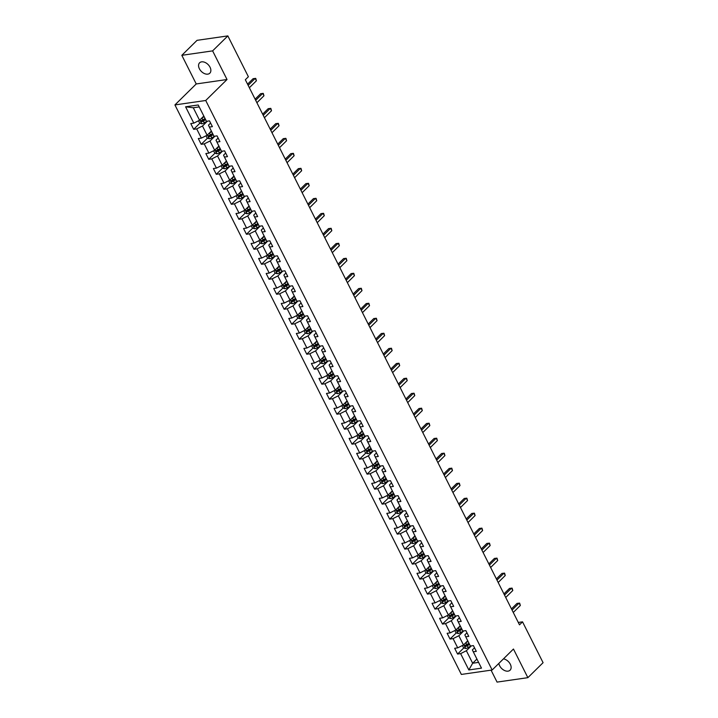 <?xml version="1.0" encoding="UTF-8"?>
<svg xmlns="http://www.w3.org/2000/svg" width="718" height="718" viewBox="0 0 718 718"><rect width="100%" height="100%" fill="white"/><g stroke="black" fill="none" stroke-linecap="round" stroke-linejoin="round"><path stroke-width="1.08" d="M498.866 663.387A7.288 4.82 -134.6 0 0 499.638 665.757A7.288 4.82 -134.6 0 0 510.085 670.181A7.288 4.82 -134.6 0 0 510.301 664.222A7.288 4.82 -134.6 0 0 503.462 658.864M210.042 67.232A7.288 4.82 -134.6 0 0 199.604 62.798A7.288 4.82 -134.6 0 0 199.389 68.757A7.288 4.82 -134.6 0 0 209.827 73.191A7.288 4.82 -134.6 0 0 210.042 67.232M491.058 670.154L497.062 682.1L527.865 677.666L543.077 662.687L522.533 621.842L518.288 622.452M174.923 104.927L461.351 674.435L492.153 670.002L205.725 100.493L174.923 104.927L196.229 83.952L227.023 79.518L212.618 50.879L181.825 55.313L196.229 83.952M181.825 55.313L197.037 40.334L227.839 35.9L212.618 50.879M474.508 647.78L472.372 649.88L473.27 651.8L476.303 651.361L473.404 645.59L470.371 646.029L465.731 636.803L468.764 636.372L465.865 630.601L462.832 631.041L458.192 621.815L461.225 621.375L458.326 615.613L455.284 616.044L450.644 606.818L453.686 606.387L450.787 600.616L447.745 601.056L443.105 591.829L446.147 591.39L443.248 585.628L440.206 586.067L435.566 576.841L438.608 576.401L435.709 570.63L432.667 571.07L428.027 561.844L431.069 561.404L428.161 555.642L425.128 556.082L420.488 546.856L423.521 546.416L420.622 540.645L417.589 541.085L412.949 531.859L415.982 531.428L413.083 525.657L410.05 526.097L405.41 516.87L408.443 516.43L405.544 510.669L402.502 511.099L397.862 501.873L400.904 501.442L398.005 495.671L394.963 496.111L390.323 486.885L393.365 486.445L390.466 480.683L387.424 481.123L382.784 471.897L385.826 471.457L382.927 465.686L379.885 466.126L375.245 456.899L378.287 456.46L375.379 450.698L372.346 451.137L367.706 441.911L370.739 441.471L367.84 435.709L364.807 436.14L360.167 426.914L363.2 426.483L360.301 420.712L357.268 421.152L352.628 411.926L355.661 411.486L352.762 405.724L349.729 406.155L345.089 396.928L348.122 396.498L345.223 390.727L342.181 391.166L337.541 381.94L340.583 381.5L337.684 375.738L334.642 376.178L330.002 366.952L333.044 366.512L330.145 360.741L327.103 361.181L322.463 351.955L325.505 351.515L322.606 345.753L319.564 346.193L314.924 336.966L317.966 336.527L315.058 330.765L312.025 331.195L307.385 321.969L310.418 321.538L307.519 315.767L304.486 316.207L299.846 306.981L302.879 306.541L299.98 300.779L296.947 301.21L292.307 291.984L295.34 291.553L292.441 285.782L289.399 286.222L284.759 276.995L287.801 276.556L284.902 270.794L281.86 271.233L277.22 262.007L280.262 261.567L277.363 255.796L274.321 256.236L269.681 247.01L272.723 246.57L269.824 240.808L266.782 241.248L262.142 232.022L265.184 231.582L262.276 225.82L259.243 226.251L254.603 217.024L257.636 216.594L254.737 210.823L251.704 211.263L247.064 202.036L250.097 201.596L247.198 195.834L244.165 196.265L239.525 187.039L242.558 186.608L239.659 180.837L236.617 181.277L231.977 172.051L235.019 171.611L232.12 165.849L229.078 166.289L224.438 157.062L227.48 156.623L224.581 150.852L221.539 151.292L216.899 142.065L219.941 141.626L217.042 135.864L214 136.303L209.36 127.077L212.402 126.637L209.494 120.875L206.461 121.306L198.24 104.972L185.594 106.794L193.286 107.763L199.568 120.256L203.822 116.065M473.27 651.8L481.482 668.135L468.836 669.957L460.615 653.622L457.581 654.053L463.837 647.896M185.594 106.794L193.806 123.128L190.773 123.568L193.672 129.33L196.705 128.899L201.345 138.125L198.312 138.556L201.211 144.327L204.244 143.887L208.884 153.113L205.851 153.553L208.75 159.315L211.792 158.884L216.432 168.111L213.39 168.542L216.289 174.312L219.331 173.873L223.971 183.099L220.929 183.539L223.828 189.301L226.87 188.861L231.51 198.087L228.468 198.527L231.367 204.298L234.409 203.858L239.049 213.084L236.007 213.524L238.914 219.286L241.948 218.846L246.588 228.073L243.555 228.512L246.454 234.274L249.487 233.844L254.127 243.07L251.094 243.501L253.992 249.272L257.026 248.832L261.666 258.058L258.633 258.498L261.531 264.26L264.574 263.829L269.214 273.055L266.172 273.486L269.07 279.257L272.113 278.817L276.753 288.044L273.711 288.483L276.609 294.245L279.652 293.806L284.292 303.032L281.25 303.472L284.149 309.243L287.191 308.803L291.831 318.029L288.789 318.469L291.696 324.231L294.73 323.791L299.37 333.017L296.337 333.457L299.235 339.219L302.269 338.788L306.909 348.015L303.876 348.445L306.774 354.216L309.808 353.777L314.448 363.003L311.415 363.443L314.313 369.205L317.347 368.774L321.987 378L318.954 378.431L321.852 384.202L324.895 383.762L329.535 392.988L326.493 393.428L329.391 399.19L332.434 398.75L337.074 407.977L334.032 408.416L336.93 414.187L339.973 413.748L344.613 422.974L341.571 423.414L344.469 429.176L347.512 428.736L352.152 437.962L349.11 438.402L352.017 444.164L355.051 443.733L359.691 452.959L356.658 453.39L359.556 459.161L362.59 458.721L367.23 467.948L364.197 468.387L367.095 474.149L370.129 473.718L374.769 482.945L371.736 483.376L374.634 489.146L377.677 488.707L382.317 497.933L379.275 498.373L382.173 504.135L385.216 503.695L389.856 512.921L386.814 513.361L389.712 519.132L392.755 518.692L397.395 527.918L394.353 528.358L397.251 534.12L400.294 533.68L404.934 542.907L401.892 543.346L404.799 549.108L407.833 548.678L412.473 557.904L409.439 558.335L412.338 564.106L415.372 563.666L420.012 572.892L416.978 573.332L419.877 579.094L422.911 578.663L427.551 587.889L424.517 588.32L427.416 594.091L430.459 593.651L435.099 602.878L432.056 603.317L434.955 609.079L437.998 608.64L442.638 617.866L439.596 618.306L442.494 624.077L445.537 623.637L450.177 632.863L447.134 633.303L450.033 639.065L453.076 638.625L457.716 647.851L454.673 648.291L457.581 654.053M227.839 35.9L248.383 76.745L245.341 79.743L519.491 624.84L522.533 621.842M465.731 636.803L464.833 634.891L466.969 632.791M467.732 640.788L463.478 644.979L458.838 635.753L463.765 630.907M457.716 647.851L463.478 644.979M453.076 638.625L458.838 635.753M458.192 621.815L457.294 619.894L459.43 617.794M460.193 625.8L455.939 629.982L451.299 620.756L456.226 615.909M450.177 632.863L455.939 629.982M445.537 623.637L451.299 620.756M450.644 606.818L449.755 604.906L451.882 602.806M452.654 610.803L448.4 614.994L443.76 605.768L448.678 600.921M442.638 617.866L448.4 614.994M437.998 608.64L443.76 605.768M443.105 591.829L442.216 589.909L444.343 587.809M445.115 595.814L440.861 599.997L436.221 590.77L441.139 585.933M435.099 602.878L440.861 599.997M430.459 593.651L436.221 590.77M435.566 576.841L434.668 574.921L436.804 572.82M437.567 580.826L433.322 585.008L428.682 575.782L433.6 570.936M427.551 587.889L433.322 585.008M422.911 578.663L428.682 575.782M428.027 561.844L427.129 559.923L429.265 557.832M430.028 565.829L425.783 570.02L421.143 560.794L426.061 555.947M420.012 572.892L425.783 570.02M415.372 563.666L421.143 560.794M420.488 546.856L419.59 544.935L421.726 542.835M422.489 550.841L418.235 555.023L413.595 545.797L418.522 540.95M412.473 557.904L418.235 555.023M407.833 548.678L413.595 545.797M412.949 531.859L412.051 529.947L414.187 527.847M414.95 535.843L410.696 540.035L406.056 530.808L410.983 525.962M404.934 542.907L410.696 540.035M400.294 533.68L406.056 530.808M405.41 516.87L404.512 514.95L406.648 512.849M407.411 520.855L403.157 525.038L398.517 515.811L403.444 510.965M397.395 527.918L403.157 525.038M392.755 518.692L398.517 515.811M397.862 501.873L396.973 499.961L399.1 497.861M399.872 505.858L395.618 510.049L390.978 500.823L395.896 495.976M389.856 512.921L395.618 510.049M385.216 503.695L390.978 500.823M390.323 486.885L389.434 484.964L391.561 482.864M392.333 490.87L388.079 495.052L383.439 485.826L388.357 480.988M382.317 497.933L388.079 495.052M377.677 488.707L383.439 485.826M382.784 471.897L381.886 469.976L384.022 467.876M384.794 475.881L380.54 480.064L375.9 470.837L380.818 465.991M374.769 482.945L380.54 480.064M370.129 473.718L375.9 470.837M375.245 456.899L374.347 454.979L376.483 452.887M377.246 460.884L373.001 465.076L368.361 455.849L373.279 451.003M367.23 467.948L373.001 465.076M362.59 458.721L368.361 455.849M367.706 441.911L366.808 439.99L368.944 437.89M369.707 445.896L365.453 450.078L360.813 440.852L365.74 436.005M359.691 452.959L365.453 450.078M355.051 443.733L360.813 440.852M360.167 426.914L359.269 425.002L361.405 422.902M362.168 430.899L357.914 435.09L353.274 425.864L358.201 421.017M352.152 437.962L357.914 435.09M347.512 428.736L353.274 425.864M352.628 411.926L351.73 410.005L353.866 407.905M354.629 415.91L350.375 420.093L345.735 410.867L350.662 406.02M344.613 422.974L350.375 420.093M339.973 413.748L345.735 410.867M345.089 396.928L344.191 395.017L346.318 392.917M347.09 400.913L342.836 405.105L338.196 395.878L343.114 391.032M337.074 407.977L342.836 405.105M332.434 398.75L338.196 395.878M337.541 381.94L336.652 380.019L338.779 377.919M339.551 385.925L335.297 390.107L330.657 380.89L335.575 376.044M329.535 392.988L335.297 390.107M324.895 383.762L330.657 380.89M330.002 366.952L329.113 365.031L331.24 362.931M332.012 370.937L327.758 375.119L323.118 365.893L328.036 361.046M321.987 378L327.758 375.119M317.347 368.774L323.118 365.893M322.463 351.955L321.565 350.043L323.701 347.943M324.464 355.94L320.219 360.131L315.579 350.905L320.497 346.058M314.448 363.003L320.219 360.131M309.808 353.777L315.579 350.905M314.924 336.966L314.026 335.046L316.162 332.946M316.925 340.951L312.671 345.134L308.031 335.907L312.958 331.061M306.909 348.015L312.671 345.134M302.269 338.788L308.031 335.907M307.385 321.969L306.487 320.057L308.623 317.957M309.386 325.954L305.132 330.145L300.492 320.919L305.419 316.073M299.37 333.017L305.132 330.145M294.73 323.791L300.492 320.919M299.846 306.981L298.948 305.06L301.084 302.96M301.847 310.966L297.593 315.148L292.953 305.922L297.88 301.075M291.831 318.029L297.593 315.148M287.191 308.803L292.953 305.922M292.307 291.984L291.409 290.072L293.536 287.972M294.308 295.969L290.054 300.16L285.414 290.934L290.332 286.087M284.292 303.032L290.054 300.16M279.652 293.806L285.414 290.934M284.759 276.995L283.87 275.075L285.997 272.975M286.769 280.98L282.515 285.163L277.875 275.945L282.793 271.099M276.753 288.044L282.515 285.163M272.113 278.817L277.875 275.945M277.22 262.007L276.331 260.087L278.458 257.986M279.23 265.992L274.976 270.174L270.336 260.948L275.254 256.102M269.214 273.055L274.976 270.174M264.574 263.829L270.336 260.948M269.681 247.01L268.783 245.098L270.919 242.998M271.682 250.995L267.437 255.186L262.797 245.96L267.715 241.113M261.666 258.058L267.437 255.186M257.026 248.832L262.797 245.96M262.142 232.022L261.244 230.101L263.38 228.001M264.143 236.007L259.898 240.189L255.258 230.963L260.176 226.116M254.127 243.07L259.898 240.189M249.487 233.844L255.258 230.963M254.603 217.024L253.705 215.113L255.841 213.013M256.604 221.009L252.35 225.201L247.71 215.974L252.637 211.128M246.588 228.073L252.35 225.201M241.948 218.846L247.71 215.974M247.064 202.036L246.166 200.116L248.302 198.015M249.065 206.021L244.811 210.203L240.171 200.977L245.098 196.131M239.049 213.084L244.811 210.203M234.409 203.858L240.171 200.977M239.525 187.039L238.627 185.127L240.763 183.027M241.526 191.024L237.272 195.215L232.632 185.989L237.559 181.142M231.51 198.087L237.272 195.215M226.87 188.861L232.632 185.989M231.977 172.051L231.088 170.13L233.215 168.03M233.987 176.036L229.733 180.218L225.093 171.001L230.011 166.154M223.971 183.099L229.733 180.218M219.331 173.873L225.093 171.001M224.438 157.062L223.549 155.142L225.676 153.042M226.448 161.047L222.194 165.23L217.554 156.003L222.472 151.157M216.432 168.111L222.194 165.23M211.792 158.884L217.554 156.003M216.899 142.065L216.001 140.154L218.137 138.053M218.9 146.05L214.655 150.242L210.015 141.015L214.933 136.169M208.884 153.113L214.655 150.242M204.244 143.887L210.015 141.015M209.36 127.077L208.462 125.156L210.598 123.056M211.361 131.062L207.116 135.244L202.476 126.018L207.394 121.171M201.345 138.125L207.116 135.244M196.705 128.899L202.476 126.018M193.806 123.128L199.568 120.256M527.865 677.666L513.46 649.027L492.153 670.002M227.023 79.518L205.725 100.493M199.218 106.91L193.286 107.763M476.914 659.052L472.659 663.235L478.592 662.382M471.304 645.895L466.377 650.741L472.659 663.235L468.836 669.957M460.615 653.622L466.377 650.741M193.672 129.33L199.927 123.173M202.117 121.01L204.02 119.143M201.211 144.327L207.466 138.17M209.665 136.007L211.559 134.14M208.75 159.315L215.005 153.158M217.204 150.995L219.098 149.129M216.289 174.312L222.544 168.156M224.743 165.993L226.637 164.126M223.828 189.301L230.083 183.144M232.282 180.981L234.176 179.114M231.367 204.298L237.622 198.132M239.821 195.969L241.715 194.102M238.914 219.286L245.17 213.129M247.36 210.966L249.263 209.1M246.454 234.274L252.709 228.118M254.899 225.955L256.802 224.088M253.992 249.272L260.248 243.115M262.447 240.952L264.341 239.085M261.531 264.26L267.787 258.103M269.986 255.94L271.88 254.073M269.07 279.257L275.326 273.1M277.525 270.937L279.419 269.07M276.609 294.245L282.865 288.089M285.064 285.926L286.958 284.059M284.149 309.243L290.404 303.077M292.603 300.914L294.497 299.047M291.696 324.231L297.952 318.074M300.142 315.911L302.045 314.044M299.235 339.219L305.491 333.062M307.681 330.899L309.584 329.032M306.774 354.216L313.03 348.059M315.229 345.896L317.123 344.03M314.313 369.205L320.569 363.048M322.768 360.885L324.662 359.018M321.852 384.202L328.108 378.036M330.307 375.882L332.201 374.015M329.391 399.19L335.647 393.033M337.846 390.87L339.74 389.003M336.93 414.187L343.186 408.021M345.385 405.858L347.279 403.992M344.469 429.176L350.734 423.019M352.924 420.856L354.818 418.989M352.017 444.164L358.273 438.007M360.463 435.844L362.366 433.977M359.556 459.161L365.812 453.004M368.002 450.841L369.905 448.974M367.095 474.149L373.351 467.992M375.55 465.829L377.444 463.963M374.634 489.146L380.89 482.981M383.089 480.827L384.983 478.96M382.173 504.135L388.429 497.978M390.628 495.815L392.522 493.948M389.712 519.132L395.968 512.966M398.167 510.803L400.061 508.936M397.251 534.12L403.507 527.963M405.706 525.8L407.6 523.934M404.799 549.108L411.055 542.952M413.245 540.789L415.148 538.922M412.338 564.106L418.594 557.949M420.784 555.786L422.687 553.919M419.877 579.094L426.133 572.937M428.332 570.774L430.226 568.907M427.416 594.091L433.672 587.925M435.871 585.771L437.765 583.905M434.955 609.079L441.211 602.923M443.41 600.76L445.304 598.893M442.494 624.077L448.75 617.911M450.949 615.748L452.843 613.881M450.033 639.065L456.289 632.908M458.488 630.745L460.382 628.878M466.027 645.733L467.93 643.866M248.15 85.334L255.213 78.379L256.425 80.775L249.361 87.74M247.557 84.159L253.131 78.675L255.743 78.406L256.425 80.775M198.491 120.795L199.64 123.083L201.794 123.801A3.016 0.987 -26.7 0 0 204.325 122.823L207.053 121.225M201.749 118.111A3.016 0.987 -26.7 0 0 201.911 118.021L204.145 116.702M203.185 116.693L203.921 116.262M205.061 118.533L202.826 119.843A3.016 0.987 153.3 0 1 200.995 120.66L201.57 121.809A3.016 0.987 -26.7 0 0 203.4 121.001L205.644 119.682M205.42 119.242L202.934 120.705A1.535 0.503 153.3 0 1 202.449 120.947L201.596 120.732M255.689 100.323L262.752 93.367L263.964 95.772L256.9 102.728M255.105 99.156L260.679 93.672L263.282 93.403L263.964 95.772M263.228 115.32L270.3 108.364L271.503 110.76L264.439 117.716M262.644 114.144L268.218 108.66L270.83 108.391L271.503 110.76M206.03 135.783L207.188 138.071L209.333 138.789A3.016 0.987 -26.7 0 0 211.864 137.82L214.592 136.214M209.288 133.099A3.016 0.987 -26.7 0 0 209.45 133.009L211.684 131.699M210.724 131.69L211.46 131.259M212.6 133.521L210.365 134.84A3.016 0.987 153.3 0 1 208.534 135.648L209.117 136.806A3.016 0.987 -26.7 0 0 210.948 135.989L213.183 134.679M212.959 134.239L210.473 135.693A1.535 0.503 153.3 0 1 209.988 135.944L209.135 135.729M213.578 150.78L214.727 153.069L216.872 153.787A3.016 0.987 -26.7 0 0 219.403 152.808L222.131 151.211M216.827 148.096A3.016 0.987 -26.7 0 0 216.989 148.007L219.223 146.687M218.263 146.678L218.999 146.248M220.148 148.518L217.904 149.829A3.016 0.987 153.3 0 1 216.073 150.645L216.656 151.794A3.016 0.987 -26.7 0 0 218.487 150.986L220.722 149.667M220.498 149.227L218.012 150.69A1.535 0.503 153.3 0 1 217.527 150.933L216.683 150.717M270.767 130.308L277.839 123.352L279.042 125.758L271.978 132.713M270.183 129.141L275.757 123.649L278.369 123.388L279.042 125.758M278.315 145.305L285.378 138.341L286.581 140.746L279.517 147.702M277.722 144.13L283.296 138.646L285.908 138.377L286.581 140.746M285.854 160.293L292.917 153.338L294.129 155.743L287.056 162.699M285.261 159.127L290.835 153.634L293.447 153.365L294.129 155.743M221.117 165.768L222.266 168.057L224.411 168.775A3.016 0.987 -26.7 0 0 226.942 167.806L229.67 166.199M224.366 163.085A3.016 0.987 -26.7 0 0 224.528 162.995L226.762 161.685M225.811 161.676L226.547 161.236M227.687 163.507L225.443 164.826A3.016 0.987 153.3 0 1 223.612 165.634L224.196 166.791A3.016 0.987 -26.7 0 0 226.026 165.975L228.261 164.664M228.046 164.216L225.551 165.678A1.535 0.503 153.3 0 1 225.066 165.93L224.222 165.705M228.656 180.756L229.805 183.045L231.95 183.772A3.016 0.987 -26.7 0 0 234.481 182.794L237.209 181.187M231.914 178.082A3.016 0.987 -26.7 0 0 232.067 177.992L234.31 176.673M233.35 176.664L234.086 176.233M235.226 178.504L232.982 179.814A3.016 0.987 153.3 0 1 231.151 180.631L231.734 181.78A3.016 0.987 -26.7 0 0 233.565 180.972L235.809 179.653M235.585 179.213L233.099 180.667A1.535 0.503 153.3 0 1 232.614 180.918L231.761 180.703M236.195 195.754L237.344 198.042L239.498 198.76A3.016 0.987 -26.7 0 0 242.029 197.782L244.757 196.185M239.453 193.07A3.016 0.987 -26.7 0 0 239.606 192.98L241.849 191.67M240.889 191.652L241.625 191.221M242.765 193.492L240.53 194.802A3.016 0.987 153.3 0 1 238.69 195.619L239.274 196.777A3.016 0.987 -26.7 0 0 241.104 195.96L243.348 194.65M243.124 194.201L240.638 195.664A1.535 0.503 153.3 0 1 240.153 195.906L239.3 195.691M293.393 175.282L300.456 168.326L301.668 170.731L294.604 177.687M292.8 174.115L298.374 168.631L300.986 168.362L301.668 170.731M243.734 210.742L244.883 213.031L247.037 213.758A3.016 0.987 -26.7 0 0 249.568 212.779L252.296 211.173M246.992 208.067A3.016 0.987 -26.7 0 0 247.145 207.969L249.388 206.658M248.428 206.649L249.164 206.219M250.304 208.48L248.069 209.8A3.016 0.987 153.3 0 1 246.238 210.607L246.812 211.765A3.016 0.987 -26.7 0 0 248.643 210.948L250.887 209.638M250.663 209.198L248.177 210.652A1.535 0.503 153.3 0 1 247.692 210.904L246.839 210.688M300.932 190.279L307.995 183.323L309.207 185.72L302.143 192.684M300.339 189.103L305.913 183.62L308.525 183.35L309.207 185.72M251.273 225.739L252.422 228.028L254.576 228.746A3.016 0.987 -26.7 0 0 257.107 227.768L259.835 226.17M254.531 223.056A3.016 0.987 -26.7 0 0 254.693 222.966L256.927 221.647M255.967 221.638L256.703 221.207M257.843 223.477L255.608 224.788A3.016 0.987 153.3 0 1 253.777 225.605L254.351 226.753A3.016 0.987 -26.7 0 0 256.182 225.946L258.426 224.626M258.202 224.187L255.716 225.649A1.535 0.503 153.3 0 1 255.231 225.892L254.378 225.676M308.471 205.267L315.534 198.312L316.746 200.717L309.682 207.673M307.887 204.1L313.461 198.617L316.064 198.347L316.746 200.717M258.812 240.727L259.97 243.016L262.115 243.734A3.016 0.987 -26.7 0 0 264.646 242.765L267.374 241.158M262.07 238.044A3.016 0.987 -26.7 0 0 262.232 237.954L264.466 236.644M263.506 236.635L264.242 236.204M265.382 238.466L263.147 239.785A3.016 0.987 153.3 0 1 261.316 240.593L261.899 241.751A3.016 0.987 -26.7 0 0 263.73 240.934L265.965 239.624M265.741 239.175L263.255 240.638A1.535 0.503 153.3 0 1 262.77 240.889L261.917 240.674M316.01 220.264L323.082 213.309L324.285 215.705L317.221 222.661M315.426 219.089L321 213.605L323.612 213.336L324.285 215.705M266.351 255.725L267.509 258.013L269.654 258.731A3.016 0.987 -26.7 0 0 272.185 257.753L274.913 256.155M269.609 253.041A3.016 0.987 -26.7 0 0 269.771 252.951L272.005 251.632M271.045 251.623L271.781 251.192M272.93 253.463L270.686 254.773A3.016 0.987 153.3 0 1 268.855 255.59L269.438 256.739A3.016 0.987 -26.7 0 0 271.269 255.931L273.504 254.612M273.28 254.172L270.794 255.635A1.535 0.503 153.3 0 1 270.309 255.877L269.465 255.662M323.549 235.253L330.621 228.297L331.824 230.702L324.76 237.658M322.965 234.086L328.539 228.593L331.151 228.333L331.824 230.702M273.899 270.713L275.048 273.002L277.193 273.72A3.016 0.987 -26.7 0 0 279.724 272.75L282.452 271.144M277.148 268.029A3.016 0.987 -26.7 0 0 277.31 267.94L279.544 266.629M278.584 266.62L279.329 266.181M280.469 268.451L278.225 269.771A3.016 0.987 153.3 0 1 276.394 270.578L276.977 271.736A3.016 0.987 -26.7 0 0 278.808 270.919L281.043 269.609M280.828 269.16L278.333 270.623A1.535 0.503 153.3 0 1 277.848 270.874L277.004 270.65M331.097 250.25L338.16 243.285L339.363 245.691L332.299 252.646M330.504 249.074L336.078 243.59L338.69 243.321L339.363 245.691M281.438 285.701L282.587 287.99L284.732 288.717A3.016 0.987 -26.7 0 0 287.263 287.738L289.991 286.132M284.696 283.027A3.016 0.987 -26.7 0 0 284.849 282.937L287.092 281.618M286.132 281.609L286.868 281.178M288.008 283.448L285.764 284.759A3.016 0.987 153.3 0 1 283.933 285.576L284.516 286.724A3.016 0.987 -26.7 0 0 286.347 285.917L288.582 284.597M288.367 284.157L285.881 285.611A1.535 0.503 153.3 0 1 285.396 285.863L284.543 285.647M338.636 265.238L345.699 258.283L346.911 260.688L339.838 267.643M338.043 264.071L343.617 258.579L346.229 258.309L346.911 260.688M288.977 300.698L290.126 302.987L292.271 303.705A3.016 0.987 -26.7 0 0 294.802 302.727L297.539 301.129M292.235 298.015A3.016 0.987 -26.7 0 0 292.388 297.925L294.631 296.615M293.671 296.597L294.407 296.166M295.547 298.437L293.312 299.747A3.016 0.987 153.3 0 1 291.472 300.564L292.055 301.713A3.016 0.987 -26.7 0 0 293.886 300.905L296.13 299.594M295.906 299.146L293.42 300.609A1.535 0.503 153.3 0 1 292.935 300.851L292.082 300.636M346.175 280.226L353.238 273.271L354.45 275.676L347.377 282.632M345.582 279.06L351.156 273.576L353.768 273.307L354.45 275.676M296.516 315.687L297.665 317.975L299.819 318.702A3.016 0.987 -26.7 0 0 302.35 317.724L305.078 316.117M299.774 313.012A3.016 0.987 -26.7 0 0 299.927 312.913L302.17 311.603M301.21 311.594L301.946 311.163M303.086 313.425L300.851 314.744A3.016 0.987 153.3 0 1 299.02 315.552L299.594 316.71A3.016 0.987 -26.7 0 0 301.425 315.893L303.669 314.583M303.445 314.143L300.959 315.597A1.535 0.503 153.3 0 1 300.474 315.848L299.621 315.633M353.714 295.224L360.777 288.268L361.989 290.664L354.925 297.629M353.121 294.048L358.695 288.564L361.307 288.295L361.989 290.664M304.055 330.684L305.204 332.972L307.358 333.69A3.016 0.987 -26.7 0 0 309.889 332.712L312.617 331.115M307.313 328A3.016 0.987 -26.7 0 0 307.466 327.911L309.709 326.591M308.749 326.582L309.485 326.151M310.625 328.422L308.39 329.733A3.016 0.987 153.3 0 1 306.559 330.549L307.133 331.698A3.016 0.987 -26.7 0 0 308.964 330.89L311.208 329.571M310.984 329.131L308.498 330.594A1.535 0.503 153.3 0 1 308.013 330.836L307.16 330.621M361.253 310.212L368.316 303.256L369.528 305.662L362.464 312.617M360.669 309.045L366.234 303.561L368.846 303.292L369.528 305.662M311.594 345.672L312.752 347.961L314.897 348.679A3.016 0.987 -26.7 0 0 317.428 347.709L320.156 346.103M314.852 342.989A3.016 0.987 -26.7 0 0 315.014 342.899L317.248 341.589M316.288 341.58L317.024 341.149M318.164 343.41L315.929 344.73A3.016 0.987 153.3 0 1 314.098 345.537L314.672 346.695A3.016 0.987 -26.7 0 0 316.512 345.879L318.747 344.568M318.523 344.119L316.037 345.582A1.535 0.503 153.3 0 1 315.552 345.834L314.699 345.618M368.792 325.209L375.855 318.254L377.067 320.65L370.003 327.605M368.208 324.033L373.782 318.55L376.385 318.28L377.067 320.65M319.133 360.669L320.291 362.958L322.436 363.676A3.016 0.987 -26.7 0 0 324.967 362.698L327.695 361.1M322.391 357.986A3.016 0.987 -26.7 0 0 322.553 357.896L324.787 356.577M323.827 356.568L324.563 356.137M325.712 358.408L323.468 359.718A3.016 0.987 153.3 0 1 321.637 360.535L322.22 361.684A3.016 0.987 -26.7 0 0 324.051 360.876L326.286 359.556M326.062 359.117L323.576 360.58A1.535 0.503 153.3 0 1 323.091 360.822L322.247 360.607M376.331 340.197L383.403 333.242L384.606 335.647L377.542 342.603M375.747 339.031L381.321 333.538L383.933 333.278L384.606 335.647M326.681 375.658L327.83 377.946L329.975 378.664A3.016 0.987 -26.7 0 0 332.506 377.695L335.234 376.088M329.93 372.974A3.016 0.987 -26.7 0 0 330.092 372.884L332.326 371.574M331.366 371.565L332.111 371.125M333.251 373.396L331.007 374.715A3.016 0.987 153.3 0 1 329.176 375.523L329.759 376.681A3.016 0.987 -26.7 0 0 331.59 375.864L333.825 374.554M333.601 374.105L331.115 375.568A1.535 0.503 153.3 0 1 330.63 375.819L329.786 375.595M383.879 355.195L390.942 348.23L392.145 350.635L385.081 357.591M383.286 354.019L388.86 348.535L391.472 348.266L392.145 350.635M334.22 390.646L335.369 392.934L337.514 393.661A3.016 0.987 -26.7 0 0 340.045 392.683L342.773 391.077M337.469 387.971A3.016 0.987 -26.7 0 0 337.631 387.882L339.865 386.562M338.914 386.553L339.65 386.122M340.79 388.393L338.546 389.703A3.016 0.987 153.3 0 1 336.715 390.52L337.298 391.669A3.016 0.987 -26.7 0 0 339.129 390.861L341.364 389.542M341.149 389.102L338.663 390.556A1.535 0.503 153.3 0 1 338.169 390.807L337.325 390.592M391.418 370.183L398.481 363.227L399.693 365.633L392.62 372.588M390.825 369.016L396.399 363.523L399.011 363.254L399.693 365.633M341.759 405.643L342.908 407.932L345.053 408.65A3.016 0.987 -26.7 0 0 347.584 407.671L350.321 406.074M345.017 402.96A3.016 0.987 -26.7 0 0 345.17 402.87L347.413 401.559M346.453 401.541L347.189 401.111M348.329 403.381L346.085 404.692A3.016 0.987 153.3 0 1 344.254 405.508L344.837 406.657A3.016 0.987 -26.7 0 0 346.668 405.849L348.912 404.539M348.688 404.09L346.202 405.553A1.535 0.503 153.3 0 1 345.717 405.796L344.864 405.58M398.957 385.171L406.02 378.215L407.232 380.621L400.159 387.576M398.364 384.004L403.938 378.521L406.55 378.251L407.232 380.621M349.298 420.631L350.447 422.92L352.601 423.647A3.016 0.987 -26.7 0 0 355.132 422.669L357.86 421.062M352.556 417.948A3.016 0.987 -26.7 0 0 352.709 417.858L354.952 416.548M353.992 416.539L354.728 416.108M355.868 418.37L353.633 419.689A3.016 0.987 153.3 0 1 351.802 420.497L352.376 421.654A3.016 0.987 -26.7 0 0 354.207 420.838L356.451 419.527M356.227 419.088L353.741 420.542A1.535 0.503 153.3 0 1 353.256 420.793L352.403 420.577M406.496 400.168L413.559 393.213L414.771 395.609L407.707 402.574M405.903 398.993L411.477 393.509L414.089 393.24L414.771 395.609M356.837 435.629L357.986 437.917L360.14 438.635A3.016 0.987 -26.7 0 0 362.671 437.657L365.399 436.059M360.095 432.945A3.016 0.987 -26.7 0 0 360.248 432.855L362.491 431.536M361.531 431.527L362.267 431.096M363.407 433.367L361.172 434.677A3.016 0.987 153.3 0 1 359.341 435.494L359.915 436.643A3.016 0.987 -26.7 0 0 361.746 435.835L363.99 434.516M363.766 434.076L361.28 435.539A1.535 0.503 153.3 0 1 360.795 435.781L359.942 435.566M414.035 415.157L421.098 408.201L422.31 410.606L415.246 417.562M413.451 413.99L419.016 408.506L421.628 408.237L422.31 410.606M364.376 450.617L365.525 452.905L367.679 453.623A3.016 0.987 -26.7 0 0 370.21 452.654L372.938 451.048M367.634 447.933A3.016 0.987 -26.7 0 0 367.796 447.844L370.03 446.533M369.07 446.524L369.806 446.093M370.946 448.355L368.711 449.674A3.016 0.987 153.3 0 1 366.88 450.482L367.454 451.64A3.016 0.987 -26.7 0 0 369.294 450.823L371.529 449.513M371.305 449.064L368.819 450.527A1.535 0.503 153.3 0 1 368.334 450.778L367.481 450.563M421.574 430.154L428.637 423.198L429.849 425.594L422.785 432.55M420.99 428.978L426.564 423.494L429.167 423.225L429.849 425.594M371.915 465.614L373.073 467.903L375.218 468.621A3.016 0.987 -26.7 0 0 377.749 467.642L380.477 466.045M375.173 462.93A3.016 0.987 -26.7 0 0 375.334 462.841L377.569 461.521M376.609 461.512L377.345 461.082M378.485 463.352L376.25 464.663A3.016 0.987 153.3 0 1 374.419 465.479L375.002 466.628A3.016 0.987 -26.7 0 0 376.833 465.82L379.068 464.501M378.844 464.061L376.358 465.524A1.535 0.503 153.3 0 1 375.873 465.767L375.02 465.551M429.113 445.142L436.185 438.186L437.388 440.592L430.324 447.547M428.529 443.975L434.103 438.483L436.715 438.222L437.388 440.592M379.463 480.602L380.612 482.891L382.757 483.609A3.016 0.987 -26.7 0 0 385.288 482.64L388.016 481.033M382.712 477.919A3.016 0.987 -26.7 0 0 382.873 477.829L385.108 476.519M384.148 476.51L384.884 476.07M386.033 478.341L383.789 479.66A3.016 0.987 153.3 0 1 381.958 480.468L382.541 481.625A3.016 0.987 -26.7 0 0 384.372 480.809L386.607 479.498M386.383 479.05L383.897 480.513A1.535 0.503 153.3 0 1 383.412 480.764L382.568 480.539M436.652 460.139L443.724 453.175L444.927 455.58L437.863 462.536M436.068 458.964L441.642 453.48L444.254 453.211L444.927 455.58M387.002 495.591L388.151 497.879L390.296 498.606A3.016 0.987 -26.7 0 0 392.827 497.628L395.555 496.021M390.251 492.916A3.016 0.987 -26.7 0 0 390.412 492.826L392.647 491.507M391.696 491.498L392.432 491.067M393.572 493.338L391.328 494.648A3.016 0.987 153.3 0 1 389.497 495.465L390.08 496.614A3.016 0.987 -26.7 0 0 391.911 495.806L394.146 494.487M393.931 494.047L391.436 495.501A1.535 0.503 153.3 0 1 390.951 495.752L390.107 495.537M444.2 475.128L451.263 468.172L452.475 470.577L445.402 477.533M443.607 473.961L449.181 468.468L451.793 468.199L452.475 470.577M394.541 510.588L395.69 512.876L397.835 513.594A3.016 0.987 -26.7 0 0 400.366 512.616L403.094 511.019M397.799 507.904A3.016 0.987 -26.7 0 0 397.951 507.814L400.195 506.504M399.235 506.486L399.971 506.055M401.111 508.326L398.867 509.636A3.016 0.987 153.3 0 1 397.036 510.453L397.619 511.602A3.016 0.987 -26.7 0 0 399.45 510.794L401.694 509.484M401.47 509.035L398.984 510.498A1.535 0.503 153.3 0 1 398.499 510.74L397.646 510.525M451.739 490.116L458.802 483.16L460.014 485.565L452.941 492.521M451.146 488.949L456.72 483.465L459.332 483.196L460.014 485.565M402.08 525.576L403.229 527.865L405.383 528.592A3.016 0.987 -26.7 0 0 407.914 527.613L410.642 526.007M405.338 522.892A3.016 0.987 -26.7 0 0 405.49 522.803L407.734 521.492M406.774 521.483L407.51 521.053M408.65 523.314L406.415 524.634A3.016 0.987 153.3 0 1 404.584 525.441L405.158 526.599A3.016 0.987 -26.7 0 0 406.989 525.782L409.233 524.472M409.009 524.032L406.523 525.486A1.535 0.503 153.3 0 1 406.038 525.738L405.185 525.522M459.278 505.113L466.341 498.157L467.553 500.554L460.489 507.509M458.685 503.937L464.259 498.454L466.871 498.184L467.553 500.554M409.619 540.573L410.768 542.862L412.922 543.58A3.016 0.987 -26.7 0 0 415.453 542.602L418.181 541.004M412.877 537.89A3.016 0.987 -26.7 0 0 413.029 537.8L415.273 536.481M414.313 536.472L415.049 536.041M416.189 538.312L413.954 539.622A3.016 0.987 153.3 0 1 412.123 540.439L412.697 541.587A3.016 0.987 -26.7 0 0 414.528 540.78L416.772 539.46M416.548 539.021L414.062 540.483A1.535 0.503 153.3 0 1 413.577 540.726L412.724 540.51M466.817 520.101L473.88 513.146L475.092 515.551L468.028 522.507M466.224 518.935L471.798 513.451L474.41 513.182L475.092 515.551M417.158 555.561L418.307 557.85L420.461 558.568A3.016 0.987 -26.7 0 0 422.992 557.599L425.72 555.992M420.416 552.878A3.016 0.987 -26.7 0 0 420.577 552.788L422.812 551.478M421.852 551.469L422.588 551.038M423.728 553.3L421.493 554.619A3.016 0.987 153.3 0 1 419.662 555.427L420.236 556.585A3.016 0.987 -26.7 0 0 422.067 555.768L424.311 554.458M424.087 554.009L421.601 555.472A1.535 0.503 153.3 0 1 421.116 555.723L420.263 555.508M474.356 535.098L481.419 528.143L482.631 530.539L475.567 537.495M473.772 533.923L479.346 528.439L481.949 528.17L482.631 530.539M424.697 570.559L425.855 572.847L428 573.565A3.016 0.987 -26.7 0 0 430.531 572.587L433.259 570.99M427.955 567.875A3.016 0.987 -26.7 0 0 428.116 567.785L430.351 566.466M429.391 566.457L430.127 566.026M431.267 568.297L429.032 569.607A3.016 0.987 153.3 0 1 427.201 570.424L427.784 571.573A3.016 0.987 -26.7 0 0 429.615 570.765L431.85 569.446M431.626 569.006L429.14 570.469A1.535 0.503 153.3 0 1 428.655 570.711L427.802 570.496M481.895 550.087L488.967 543.131L490.17 545.536L483.106 552.492M481.311 548.92L486.885 543.427L489.496 543.167L490.17 545.536M432.236 585.547L433.394 587.836L435.539 588.554A3.016 0.987 -26.7 0 0 438.07 587.584L440.798 585.978M435.494 582.863A3.016 0.987 -26.7 0 0 435.655 582.774L437.89 581.463M436.93 581.454L437.666 581.015M438.815 583.285L436.571 584.605A3.016 0.987 153.3 0 1 434.74 585.412L435.323 586.57A3.016 0.987 -26.7 0 0 437.154 585.753L439.389 584.443M439.165 583.994L436.679 585.457A1.535 0.503 153.3 0 1 436.194 585.708L435.35 585.484M489.434 565.084L496.506 558.119L497.709 560.525L490.645 567.48M488.85 563.908L494.424 558.424L497.035 558.155L497.709 560.525M439.784 600.535L440.933 602.824L443.078 603.551A3.016 0.987 -26.7 0 0 445.609 602.573L448.337 600.966M443.033 597.861A3.016 0.987 -26.7 0 0 443.194 597.771L445.429 596.452M444.478 596.443L445.214 596.012M446.354 598.282L444.11 599.593A3.016 0.987 153.3 0 1 442.279 600.41L442.862 601.558A3.016 0.987 -26.7 0 0 444.693 600.742L446.928 599.431M446.713 598.991L444.218 600.445A1.535 0.503 153.3 0 1 443.733 600.697L442.889 600.481M496.982 580.072L504.045 573.117L505.248 575.522L498.184 582.477M496.389 578.905L501.963 573.413L504.575 573.144L505.248 575.522M447.323 615.532L448.472 617.821L450.617 618.539A3.016 0.987 -26.7 0 0 453.148 617.561L455.876 615.963M450.581 612.849A3.016 0.987 -26.7 0 0 450.733 612.759L452.977 611.449M452.017 611.431L452.753 611M453.893 613.271L451.649 614.581A3.016 0.987 153.3 0 1 449.818 615.398L450.401 616.547A3.016 0.987 -26.7 0 0 452.232 615.739L454.467 614.42M454.252 613.98L451.766 615.443A1.535 0.503 153.3 0 1 451.281 615.685L450.428 615.47M504.521 595.06L511.584 588.105L512.796 590.51L505.723 597.466M503.928 593.894L509.502 588.41L512.114 588.141L512.796 590.51M454.862 630.521L456.011 632.809L458.165 633.536A3.016 0.987 -26.7 0 0 460.687 632.558L463.424 630.951M458.12 627.837A3.016 0.987 -26.7 0 0 458.272 627.747L460.516 626.437M459.556 626.428L460.292 625.997M461.432 628.259L459.197 629.578A3.016 0.987 153.3 0 1 457.357 630.386L457.94 631.544A3.016 0.987 -26.7 0 0 459.771 630.727L462.015 629.417M461.791 628.977L459.305 630.431A1.535 0.503 153.3 0 1 458.82 630.682L457.967 630.467M512.06 610.058L519.123 603.102L520.335 605.498L513.262 612.454M511.467 608.882L517.041 603.398L519.653 603.129L520.335 605.498M462.401 645.518L463.55 647.807L465.704 648.525A3.016 0.987 -26.7 0 0 468.235 647.546L470.963 645.949M465.659 642.834A3.016 0.987 -26.7 0 0 465.811 642.745L468.055 641.425M467.095 641.416L467.831 640.986M468.971 643.256L466.736 644.567A3.016 0.987 153.3 0 1 464.905 645.383L465.479 646.532A3.016 0.987 -26.7 0 0 467.31 645.724L469.554 644.405M469.33 643.965L466.844 645.428A1.535 0.503 153.3 0 1 466.359 645.67L465.506 645.455M199.837 119.996L201.74 123.783M203.4 121.001L204.325 122.823M201.911 118.021L202.826 119.843M202.449 120.947L201.57 121.809M207.376 134.984L209.279 138.78M210.948 135.989L211.864 137.82M209.45 133.009L210.365 134.84M209.988 135.944L209.117 136.806M214.915 149.981L216.818 153.769M218.487 150.986L219.403 152.808M216.989 148.007L217.904 149.829M217.527 150.933L216.656 151.794M222.454 164.969L224.357 168.757M226.026 165.975L226.942 167.806M224.528 162.995L225.443 164.826M225.066 165.93L224.196 166.791M229.993 179.967L231.896 183.754M233.565 180.972L234.481 182.794M232.067 177.992L232.982 179.814M232.614 180.918L231.734 181.78M237.532 194.955L239.444 198.742M241.104 195.96L242.029 197.782M239.606 192.98L240.53 194.802M240.153 195.906L239.274 196.777M245.071 209.952L246.983 213.74M248.643 210.948L249.568 212.779M247.145 207.969L248.069 209.8M247.692 210.904L246.812 211.765M252.619 224.94L254.522 228.728M256.182 225.946L257.107 227.768M254.693 222.966L255.608 224.788M255.231 225.892L254.351 226.753M260.158 239.929L262.061 243.716M263.73 240.934L264.646 242.765M262.232 237.954L263.147 239.785M262.77 240.889L261.899 241.751M267.697 254.926L269.6 258.713M271.269 255.931L272.185 257.753M269.771 252.951L270.686 254.773M270.309 255.877L269.438 256.739M275.236 269.914L277.139 273.702M278.808 270.919L279.724 272.75M277.31 267.94L278.225 269.771M277.848 270.874L276.977 271.736M282.775 284.911L284.678 288.699M286.347 285.917L287.263 287.738M284.849 282.937L285.764 284.759M285.396 285.863L284.516 286.724M290.314 299.9L292.217 303.687M293.886 300.905L294.802 302.727M292.388 297.925L293.312 299.747M292.935 300.851L292.055 301.713M297.853 314.897L299.765 318.684M301.425 315.893L302.35 317.724M299.927 312.913L300.851 314.744M300.474 315.848L299.594 316.71M305.401 329.885L307.304 333.673M308.964 330.89L309.889 332.712M307.466 327.911L308.39 329.733M308.013 330.836L307.133 331.698M312.94 344.873L314.843 348.661M316.512 345.879L317.428 347.709M315.014 342.899L315.929 344.73M315.552 345.834L314.672 346.695M320.479 359.871L322.382 363.658M324.051 360.876L324.967 362.698M322.553 357.896L323.468 359.718M323.091 360.822L322.22 361.684M328.018 374.859L329.921 378.646M331.59 375.864L332.506 377.695M330.092 372.884L331.007 374.715M330.63 375.819L329.759 376.681M335.557 389.856L337.46 393.644M339.129 390.861L340.045 392.683M337.631 387.882L338.546 389.703M338.169 390.807L337.298 391.669M343.096 404.844L344.999 408.632M346.668 405.849L347.584 407.671M345.17 402.87L346.085 404.692M345.717 405.796L344.837 406.657M350.635 419.842L352.547 423.629M354.207 420.838L355.132 422.669M352.709 417.858L353.633 419.689M353.256 420.793L352.376 421.654M358.174 434.83L360.086 438.617M361.746 435.835L362.671 437.657M360.248 432.855L361.172 434.677M360.795 435.781L359.915 436.643M365.722 449.818L367.625 453.605M369.294 450.823L370.21 452.654M367.796 447.844L368.711 449.674M368.334 450.778L367.454 451.64M373.261 464.815L375.164 468.603M376.833 465.82L377.749 467.642M375.334 462.841L376.25 464.663M375.873 465.767L375.002 466.628M380.8 479.803L382.703 483.591M384.372 480.809L385.288 482.64M382.873 477.829L383.789 479.66M383.412 480.764L382.541 481.625M388.339 494.801L390.242 498.588M391.911 495.806L392.827 497.628M390.412 492.826L391.328 494.648M390.951 495.752L390.08 496.614M395.878 509.789L397.781 513.576M399.45 510.794L400.366 512.616M397.951 507.814L398.867 509.636M398.499 510.74L397.619 511.602M403.417 524.786L405.329 528.574M406.989 525.782L407.914 527.613M405.49 522.803L406.415 524.634M406.038 525.738L405.158 526.599M410.956 539.774L412.868 543.562M414.528 540.78L415.453 542.602M413.029 537.8L413.954 539.622M413.577 540.726L412.697 541.587M418.504 554.763L420.407 558.55M422.067 555.768L422.992 557.599M420.577 552.788L421.493 554.619M421.116 555.723L420.236 556.585M426.043 569.76L427.946 573.547M429.615 570.765L430.531 572.587M428.116 567.785L429.032 569.607M428.655 570.711L427.784 571.573M433.582 584.748L435.485 588.536M437.154 585.753L438.07 587.584M435.655 582.774L436.571 584.605M436.194 585.708L435.323 586.57M441.121 599.745L443.024 603.533M444.693 600.742L445.609 602.573M443.194 597.771L444.11 599.593M443.733 600.697L442.862 601.558M448.66 614.734L450.563 618.521M452.232 615.739L453.148 617.561M450.733 612.759L451.649 614.581M451.281 615.685L450.401 616.547M456.199 629.731L458.102 633.518M459.771 630.727L460.687 632.558M458.272 627.747L459.197 629.578M458.82 630.682L457.94 631.544M463.738 644.719L465.65 648.507M467.31 645.724L468.235 647.546M465.811 642.745L466.736 644.567M466.359 645.67L465.479 646.532"/></g></svg>
